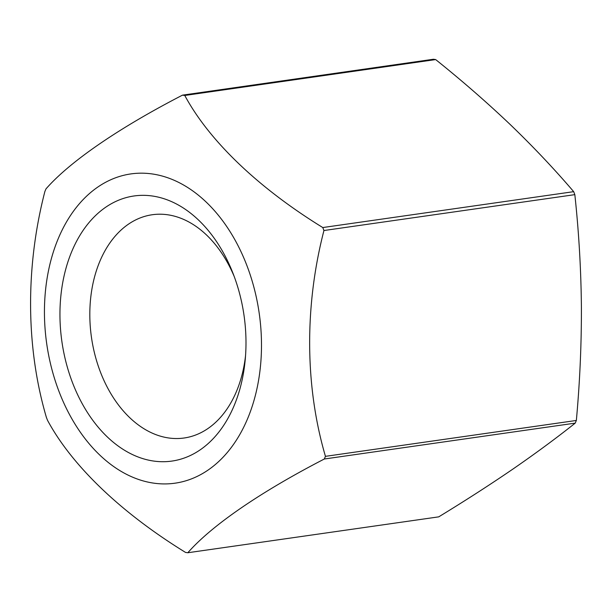 <?xml version="1.0" encoding="UTF-8"?>
<svg xmlns="http://www.w3.org/2000/svg" width="612" height="612" viewBox="0 0 612 612"><rect width="100%" height="100%" fill="white"/><g stroke="black" fill="none" stroke-linecap="round" stroke-linejoin="round"><path stroke-width="0.92" d="M323.939 230.525L574.836 194.647A230.969 158.699 -98.1 0 0 573.681 191.663C554.464 169.157 533.396 146.865 510.484 124.787C487.382 102.801 462.45 81.059 435.675 59.578L184.77 95.464A230.969 158.699 -98.1 0 0 182.483 95.143A321.843 75.307 158.7 0 0 45.992 188.879A230.969 158.699 -98.1 0 0 44.867 191.541A321.843 229.37 98 0 0 46.374 417.353A230.969 158.699 -98.1 0 0 47.537 420.337A321.843 154.063 22.9 0 0 185.543 552.422A230.969 158.699 -98.1 0 0 187.83 552.743A321.843 75.307 -21.3 0 1 324.322 459.008A230.969 158.699 -98.1 0 0 325.446 456.345A321.843 229.37 -82 0 1 323.939 230.525A230.969 158.699 -98.1 0 0 322.776 227.549A321.843 154.063 -157.1 0 1 184.77 95.464M573.681 191.663L322.776 227.549M574.836 194.647C578.837 231.741 581.025 269.104 581.4 306.719C581.522 344.38 579.839 382.293 576.351 420.459L325.446 456.345M107.222 436.838A133.898 91.999 -98.1 0 0 245.259 359.298A133.898 91.999 -98.1 0 0 232.935 273.159A133.898 91.999 -98.1 0 0 86.46 225.759A133.898 91.999 -98.1 0 0 107.222 436.838M99.595 454.884A156.213 107.337 -98.1 0 0 247.087 419.893A156.213 107.337 -98.1 0 0 206.78 202.641A156.213 107.337 -98.1 0 0 58.591 237.793A156.213 107.337 -98.1 0 0 99.595 454.884M435.675 59.578A230.969 158.699 -98.1 0 0 433.388 59.257L182.483 95.143M187.83 552.743L438.728 516.857C465.227 500.7 489.906 484.803 512.787 469.159C535.408 453.553 556.216 438.207 575.226 423.122A230.969 158.699 -98.1 0 0 576.351 420.459M575.226 423.122L324.322 459.008M234.251 276.601A112.761 77.479 -98.1 0 0 152.197 214.751A112.761 77.479 -98.1 0 0 90.752 297.356A112.761 77.479 -98.1 0 0 129.637 417.575A112.761 77.479 -98.1 0 0 184.128 438.001A112.761 77.479 -98.1 0 0 245.55 355.626"/></g></svg>
